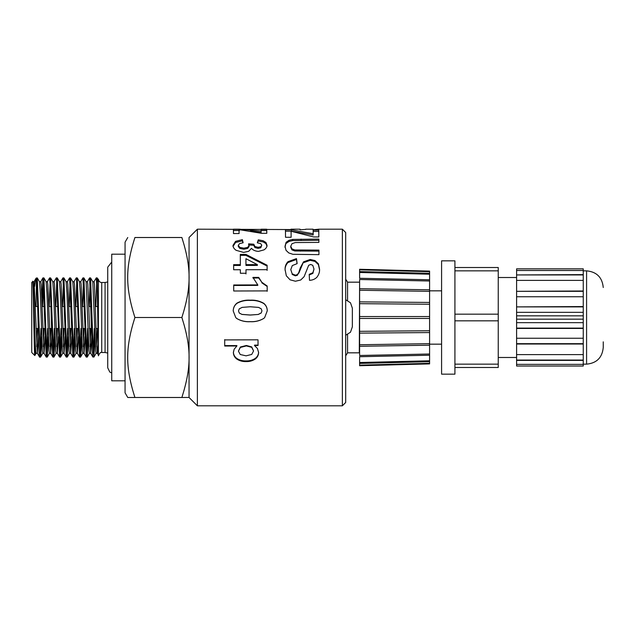 <?xml version="1.0" encoding="UTF-8"?>
<svg xmlns="http://www.w3.org/2000/svg" width="635" height="635" viewBox="0 0 635 635"><rect width="100%" height="100%" fill="white"/><g stroke="black" fill="none" stroke-linecap="round" stroke-linejoin="round"><path stroke-width="0.95" d="M95.012 336.621L93.932 357.06L92.932 342.313L90.599 277.94L92.805 281.757L95.671 350.663L96.083 353.298L97.369 353.298M96.734 346.647L97.417 328.501M97.393 353.298L98.155 344.48M88.344 336.621L87.265 357.068L86.622 351.076L83.931 277.94L86.138 281.749L89.003 350.655L89.416 353.298L90.702 353.298M90.075 346.647L90.749 328.501M86.114 281.702L87.4 281.702L87.805 284.345L90.67 353.243L91.797 336.621M92.773 281.702L94.059 281.702L94.472 284.345L96.52 341.82L97.338 353.25L98.401 355.092M81.685 336.621L80.835 355.663L80.597 357.06L80.312 356.108L77.264 277.932L79.47 281.749L80.288 293.164L82.344 350.655L82.748 353.29L84.042 353.298L85.13 336.621M83.407 346.639L84.082 328.501M75.017 336.621L74.001 356.87L73.477 354.187L70.604 277.94L72.803 281.757L73.628 293.187L75.676 350.663L76.081 353.298L77.375 353.298L78.47 336.621M76.74 346.647L77.422 328.501M79.446 281.702L80.732 281.702L81.137 284.337L84.01 353.243L86.217 357.06L87.217 357.108M68.35 336.621L67.27 357.068L66.635 351.314L63.937 277.94L66.143 281.749L66.961 293.203L69.009 350.655L69.421 353.298L70.707 353.298L71.803 336.621M70.072 346.647L70.755 328.501M72.779 281.702L74.065 281.702L74.478 284.345L77.343 353.25L79.55 357.06L80.55 357.108M61.682 336.621L60.849 355.536L60.603 357.06L60.325 356.211L57.269 277.932L59.476 281.749L60.293 293.164L62.341 350.655L62.754 353.29L64.04 353.298L65.135 336.621M63.413 346.647L64.087 328.501M66.111 281.702L67.397 281.702L67.81 284.345L70.675 353.25L72.882 357.068L73.882 357.108M55.023 336.621L54.015 356.822L53.491 354.362L50.602 277.94L52.808 281.757L53.626 293.18L55.682 350.663L56.086 353.298L57.38 353.298L58.468 336.621M56.745 346.647L57.42 328.501M59.452 281.702L60.738 281.702L61.143 284.345L64.016 353.243L66.215 357.06L67.215 357.108M48.355 336.621L47.268 357.068L46.657 351.552L43.942 277.94L46.149 281.749L46.966 293.203L49.014 350.655L49.419 353.298L50.713 353.298L51.808 336.621M50.078 346.639L50.76 328.501M52.784 281.702L54.07 281.702L54.483 284.337L57.348 353.243L59.555 357.06L60.555 357.108M41.688 336.621L40.87 355.409L40.608 357.06L40.346 356.306L37.274 277.932L39.481 281.749L40.299 293.164L42.347 350.655L42.759 353.29L44.045 353.298L45.141 336.621M43.418 346.647L44.093 328.501M46.117 281.702L47.403 281.702L47.816 284.345L50.736 353.298M32.679 281.575L31.75 282.504L31.75 352.496L34.798 355.536C34.068 357.156 33.322 269.931 32.552 282.392C33.734 270.653 34.909 355.171 36.092 353.29L37.378 353.298M36.751 346.647L37.425 328.501M34.06 281.702L37.354 353.25L38.473 336.621M39.449 281.702L40.735 281.702L41.148 284.345L44.021 353.25L46.22 357.068L47.22 357.108M40.561 357.108L39.608 357.108C38.529 359.624 37.441 279.614 36.362 278.027L35.552 279.805L34.623 286.433M37.274 277.932L36.362 278.035M36.751 281.805L36.362 290.266L36.362 278.027M37.354 353.25L39.608 357.108M43.942 277.94L42.942 277.892L46.22 357.068M43.418 281.805L42.521 306.499M40.084 353.195L40.973 328.501M41.807 298.379L42.942 277.9M53.888 357.108L52.888 357.06L51.999 342.598L50.427 289.314L49.601 277.9L50.602 277.94M50.078 281.805L49.189 306.499M46.744 353.195L47.641 328.501M47.347 281.757L49.601 277.9M56.745 281.805L55.856 306.499M53.411 353.195L54.308 328.501M54.015 281.749L56.269 277.892L56.705 281.138L59.555 357.06M63.937 277.94L62.952 277.892L66.215 357.06M63.413 281.805L62.516 306.499M60.079 353.195L60.968 328.501M60.682 281.749L62.936 277.892M70.604 277.94L69.604 277.892L72.882 357.068M70.072 281.805L69.183 306.499M66.746 353.195L67.635 328.501M67.35 281.757L69.604 277.9M76.74 281.805L75.851 306.499M73.406 353.195L74.303 328.501M74.009 281.757L76.216 277.94L76.565 279.432L79.55 357.06M83.931 277.94L82.939 277.892L86.217 357.06M83.407 281.805L82.51 306.499M80.073 353.195L80.97 328.501M80.677 281.749L82.931 277.892M93.877 357.108L92.766 356.632L92.242 349.075L89.598 277.892L90.599 277.94M90.075 281.805L89.178 306.499M86.741 353.195L87.63 328.501M87.344 281.749L89.598 277.892M101.735 352.496L101.735 282.504L105.069 282.504L105.069 352.496L101.735 352.496C100.854 351.861 99.743 352.973 98.401 355.822L97.123 277.892L96.266 277.892L97.123 290.266M101.735 282.504C101.949 282.631 99.02 282.726 98.401 279.178L98.401 352.393M93.409 353.195L94.297 328.501M94.012 281.757L96.266 277.892M96.734 281.805L95.845 306.499M97.83 328.501L96.06 328.501M91.559 328.501L89.392 328.501M84.899 328.501L82.733 328.501M78.232 328.501L76.065 328.501M71.564 328.501L69.398 328.501M64.897 328.501L62.73 328.501M58.237 328.501L56.07 328.501M51.57 328.501L49.403 328.501M44.902 328.501L42.736 328.501M38.235 328.501L36.068 328.501M189.055 397.439L181.88 397.486C191.508 366.903 191.508 348.083 181.88 317.5C191.508 286.917 191.508 268.097 181.88 237.514L134.906 237.514C125.278 237.514 125.278 237.514 134.906 237.514C125.278 237.514 125.278 237.514 134.906 237.514C125.278 268.097 125.278 286.917 134.906 317.5C125.278 348.083 125.278 366.903 134.906 397.486L127.762 397.486L125.063 392.819L125.063 242.181L127.762 237.514M125.063 380.817L111.736 380.817L111.736 254.183L125.063 254.183M134.906 397.486L181.88 397.486M34.798 355.536L35.33 344.48M36.044 306.499L36.362 290.266M97.123 277.892L98.401 279.916M97.123 278.027C97.544 277.924 97.973 279.448 98.401 282.607M134.906 317.5L181.88 317.5M181.88 237.514C191.508 237.514 191.508 237.514 181.88 237.514C191.508 237.514 191.508 237.514 181.88 237.514M197.382 405.813L189.055 397.486L189.055 237.514L197.382 229.187L197.382 405.813L342.36 405.813L342.36 229.187L318.738 229.187L313.063 229.806M342.36 405.813L345.686 402.487L345.686 232.513L342.36 229.187M359.608 281.924L359.299 352.83L347.567 352.83L347.567 334.581M347.567 300.418L347.567 282.17L345.686 279.178M258.294 314.404L261.223 312.904L261.953 310.848L261.207 308.793L258.556 307.396L250.214 306.769L242.157 307.38L239.236 308.864L238.514 310.92L239.26 312.984L241.911 314.381L250.238 315.016L258.294 314.452L261.223 312.976L261.953 310.848M291.044 229.56L197.382 229.187M305.729 229.41L300.061 229.799M292.632 239.427L318.865 239.085L318.881 242.403L295.259 242.57L291.981 243.689L290.759 246.221L291.941 248.856L294.823 249.968L318.921 250.111L318.945 254.651L292.957 254.317L288.766 252.936L286.036 250.333L285.004 246.356L286.091 242.308L288.941 240.332L292.632 239.427L292.632 240.601L318.865 240.268L318.865 239.085M232.989 245.42L235.569 241.348L242.364 239.649L243.134 242.753L239.53 243.618L238.284 245.388L239.792 247.356L243.848 248.174L247.658 247.372L249.063 245.499L248.579 243.84L253.786 244.221L254.921 246.499L258.096 247.317L260.779 246.705L261.771 245.15L260.62 243.586L257.302 242.824L258.278 239.847L263.12 240.744L265.97 242.506L267.017 245.245C267.049 246.944 266.057 248.483 264.041 249.849L258.501 251.389C255.302 251.19 252.96 250.166 251.484 248.317L248.745 251.262L243.594 252.42L236.101 250.309C234.045 248.833 233.005 247.205 232.989 245.42M267.176 286.004L267.192 290.901L233.728 290.997L233.712 284.98L257.786 284.909L252.92 277.408L258.715 277.392L261.834 282.297L267.176 286.004L267.192 291.306M250.261 300.172C255.143 299.871 259.667 300.926 263.819 303.355C266.113 305.3 267.256 307.8 267.256 310.832L264.7 317.5L263.819 318.405C259.667 320.889 255.151 321.985 250.253 321.699C245.356 322.008 240.824 320.929 236.657 318.468L235.72 317.5L233.22 310.936C233.259 307.753 234.498 305.157 236.934 303.141C241.038 300.847 245.483 299.855 250.261 300.172L250.261 300.434C255.143 300.133 259.667 301.18 263.819 303.562C266.113 305.491 267.256 307.943 267.256 310.936M240.363 269.732L233.656 269.748L233.64 264.668L240.347 264.652L240.308 254.397L245.896 254.389L267.105 265.247L267.121 269.669L245.983 269.724L245.991 273.248L240.379 273.264L240.363 269.732M239.093 233.545L233.482 233.553L233.394 229.187L239.466 229.187L261.136 231.061L261.088 229.227L266.732 229.227L266.803 233.307L261.572 233.315L239.038 229.632L239.093 233.545L239.038 229.632M224.711 346.035L224.695 339.916L258.016 339.82L258.04 345.527L254.492 345.543L257.453 348.488L258.604 352.552C258.532 355.163 257.445 357.307 255.326 358.989C252.635 360.807 249.579 361.672 246.158 361.585C242.657 361.696 239.522 360.847 236.744 359.021C234.593 357.346 233.466 355.203 233.37 352.584L234.156 349.226L236.871 345.996L224.711 346.035L224.695 339.582M285.083 269.55C284.932 266.541 285.901 263.922 287.972 261.691L296.474 258.596L297.132 263.636L292.298 265.565L290.766 269.589L292.156 273.772L295.378 275.201L297.386 274.59L298.823 272.486L300.26 267.938L303.53 261.834L310.229 259.469L315 260.556L318.389 263.787L319.564 269.137C319.73 272.066 318.826 274.788 316.841 277.305C314.865 279.209 312.42 280.218 309.507 280.321L309.197 274.336L312.88 272.717L313.992 269.089L312.777 265.319L310.705 264.47L308.681 265.279L304.101 276.693L300.72 280.003L295.418 281.226L290.044 279.797L286.322 275.788L285.083 269.55M291.14 237.276L285.52 237.284L285.44 229.87L291.513 229.87L313.182 233.728L313.134 230.132L318.77 230.124L318.849 236.95L313.619 236.95L291.084 231.251L291.14 237.276L291.084 231.251M257.35 264.612L245.935 258.707L245.959 264.644L257.35 264.612L257.35 265.414L245.959 265.438L245.959 264.644M253.555 350.972L251.73 347.353L246.372 345.908L240.363 347.448L238.435 351.123L240.228 354.513L246.086 355.838L251.722 354.441L253.555 350.972L251.73 346.901L246.372 345.48L246.372 345.908M285.44 231.196L291.513 231.196L291.513 229.87M291.513 231.196L313.182 234.99L313.182 233.728M313.134 231.45L318.77 231.442L318.77 230.124M318.77 231.442L318.834 236.95M285.083 270.272C284.932 267.311 285.901 264.731 287.972 262.533L296.474 259.485L296.474 258.596M287.972 262.533L287.972 261.691M296.474 259.485L297.029 263.652M292.156 273.772L290.766 269.589M292.156 274.431L295.378 275.844L295.378 275.201M295.378 275.844L297.386 275.241L297.386 274.59M297.386 275.241L298.823 272.486M298.823 273.169L303.53 261.834M303.53 262.676L310.229 260.35L310.229 259.469M310.229 260.35L315 261.414L315 260.556M315 261.414L318.389 264.597L318.389 263.787M318.389 264.597L319.564 269.867M309.197 274.987L312.88 273.391L312.88 272.717M312.88 273.391L313.992 269.089M251.73 346.901L251.73 347.353M246.372 345.48L240.363 346.996L240.363 347.448M240.363 346.996L238.435 351.123M258.04 345.107L254.492 345.115L254.492 345.543M258.604 352.028C258.532 354.592 257.445 356.703 255.326 358.37L255.326 358.989M255.326 358.37C252.635 360.156 249.579 361.005 246.158 360.918L246.158 361.585M246.158 360.918C242.657 361.029 239.522 360.188 236.744 358.394L236.744 359.021M236.744 358.394C234.593 356.751 233.466 354.632 233.37 352.052M224.711 345.607L236.871 345.567L236.871 345.996M233.394 230.521L239.466 230.521M239.466 229.672L239.466 229.187M250.396 231.029L261.136 232.37L261.136 231.061M261.088 230.561L266.732 230.561L266.732 229.227M266.732 230.561L266.787 233.307M245.935 258.707L245.959 265.438M233.64 265.47L240.347 265.454L240.347 264.652M240.308 255.349L245.896 255.341L245.896 254.389M245.896 255.341L267.105 266.041L267.105 265.247M267.105 266.041L267.121 270.391M245.991 273.923L245.983 269.724M264.7 317.5L263.819 318.405C259.667 320.834 255.151 321.913 250.253 321.635L250.253 321.699M250.253 321.635C245.356 321.937 240.824 320.881 236.657 318.452L235.72 317.508M233.22 311.031C233.259 307.904 234.498 305.348 236.934 303.355L236.934 303.141M236.934 303.355C241.038 301.101 245.483 300.125 250.261 300.434M239.26 312.984L238.514 310.92M239.26 313.047L241.911 314.381M241.911 314.428L250.238 315.055L258.294 314.452M233.712 285.472L257.786 285.401L257.786 284.909M252.92 278.011L258.715 277.995L258.715 277.392M258.715 277.995L261.834 282.297M261.834 282.829L267.176 286.48M232.989 246.507L235.569 242.499L242.364 240.824L242.364 239.649M235.569 242.499L235.569 241.348M242.364 240.824L242.872 242.776M239.792 247.356L239.792 248.412L238.284 246.475L238.284 245.388M239.792 248.412L243.848 249.222L243.848 248.174M243.848 249.222L247.658 248.436L247.658 247.372M247.658 248.436L249.063 246.586L249.063 245.499M248.579 244.951L253.786 245.332L253.786 244.221M253.786 245.332L254.921 247.571L254.921 246.499M254.921 247.571L258.096 248.372L258.096 247.317M258.096 248.372L260.779 247.777L260.779 246.705M260.779 247.777L261.771 245.15M257.651 242.856L258.278 239.847M258.278 241.022L263.12 241.903L263.12 240.744M263.12 241.903L265.97 243.634L265.97 242.506M265.97 243.634L267.017 246.332M318.865 240.268L318.873 242.403M291.941 248.856L291.941 249.888L290.759 247.301L290.759 246.221M291.941 249.888L294.823 250.984L294.823 249.968M294.823 250.984L318.921 251.127L318.921 250.111M318.921 251.127L318.937 254.651M285.004 247.428L286.091 242.308M286.091 243.443L288.941 241.498L288.941 240.332M288.941 241.498L292.632 240.601M352.354 317.5L352.354 326.834L352.354 308.166L350.488 302.792L345.686 299.736M583.255 366.03L583.255 364.371L516.596 364.371L516.596 366.03L583.255 366.03L516.596 366.03M516.596 364.371L516.596 360.386L583.255 360.386L583.255 364.371M583.255 270.502L583.255 268.843L516.596 268.843L516.596 270.502L583.255 270.502L583.255 312.333L516.596 312.333L516.596 319.167L583.255 319.167L583.255 360.386M583.255 319.167L583.255 315.833L516.596 315.833M583.255 312.333L583.255 315.833M498.245 367.49L454.922 367.49L498.245 367.49L498.245 364.157L454.922 364.157M454.922 270.843L498.245 270.843L498.245 267.51L454.922 267.51M498.245 270.843L498.245 314.166L454.922 314.166M454.922 320.834L498.245 320.834L498.245 314.166M498.245 320.834L498.245 364.157M454.922 268.065L454.922 374.158L441.587 374.158L441.587 260.842L454.922 260.842L454.922 268.065M583.255 354.624L516.596 354.624L516.596 360.053L583.255 360.053M516.596 354.624L516.596 344.011L583.255 344.011M583.255 338.241L516.596 338.241L516.596 343.678L583.255 343.678M516.596 338.241L516.596 328.438L583.255 328.438M583.255 322.667L516.596 322.667L516.596 328.104L583.255 328.104M516.596 322.667L516.596 319.167M516.596 312.333L516.596 306.895L583.255 306.895M516.596 306.895L583.255 306.562M516.596 306.562L516.596 296.759L583.255 296.759M516.596 296.759L516.596 291.322L583.255 291.322M516.596 291.322L583.255 290.989M516.596 290.989L516.596 280.376L583.255 280.376M516.596 280.376L516.596 274.947L583.255 274.947M516.596 274.947L583.255 274.614M516.596 270.502L516.596 274.614M429.593 344.162L441.587 344.162M603.25 341.828L603.25 347.496C602.258 357.616 596.709 363.172 586.589 364.157L586.589 270.843C596.709 271.828 602.258 277.384 603.25 287.504M583.255 364.157L586.589 364.157M498.245 357.489L516.596 357.489M359.608 278.392L359.608 269.272L359.608 269.851L429.593 271.685L429.593 274.217L359.608 272.478L359.608 271.891M429.593 318.445L359.608 318.445L359.608 316.555L429.593 316.555L429.593 354.005L359.608 355.489L359.608 279.511L429.593 280.995L429.593 274.217M429.593 354.005L429.593 360.783L359.608 362.522L359.608 363.418L359.608 356.608M429.593 360.783L429.593 363.315L359.608 365.149L359.608 365.728L359.608 363.109M359.608 346.289L429.593 345.21L359.608 346.273L359.608 344.741L429.593 343.662M429.593 332.557L359.608 333.129L359.608 331.327L429.593 330.756M429.593 302.443L429.593 304.244L359.608 303.673L359.608 301.871L429.593 302.443L429.593 289.79L359.608 288.727L429.593 289.79L429.593 280.995M429.593 291.338L359.608 290.258L359.608 288.727M429.593 316.555L429.593 304.244M429.593 363.315L429.593 363.895M429.593 271.105L429.593 271.685M300.26 268.684L300.26 267.938M301.085 240.292L301.085 239.109M300.482 251.158L300.482 250.142M56.277 277.892L57.221 277.892M76.263 277.892L77.216 277.892M105.069 352.496L107.736 353.052M105.069 282.504L107.736 281.948M35.409 306.499L37.64 306.499M42.077 306.499L44.307 306.499M48.736 306.499L50.975 306.499M55.404 306.499L57.634 306.499M62.071 306.499L64.302 306.499M68.739 306.499L70.969 306.499M75.398 306.499L77.637 306.499M82.066 306.499L84.296 306.499M88.733 306.499L90.964 306.499M95.401 306.499L97.441 306.499M32.782 281.702L34.076 281.702M90.67 353.243L92.877 357.06M50.681 353.25L52.888 357.06M40.688 281.757L42.894 277.94M34.02 281.749L36.036 278.257M93.932 357.06L96.139 353.25M87.265 357.068L89.471 353.25M80.597 357.06L82.804 353.243M73.938 357.06L76.136 353.25M67.27 357.068L69.469 353.25M60.603 357.06L62.809 353.243M53.935 357.06L56.142 353.25M47.268 357.068L49.474 353.25M40.608 357.06L42.815 353.243M34.83 355.529L36.147 353.25M347.567 352.83L345.686 355.822M313.095 229.187L305.713 229.187M300.093 229.187L291.02 229.187M359.299 282.17L347.567 282.17M345.686 335.264L350.488 332.208L352.354 326.834M111.736 372.983L109.776 372.023L107.736 367.824L107.736 267.176L111.736 262.017M441.587 290.838L429.593 290.838M586.589 270.843L583.255 270.843M516.596 277.511L498.245 277.511M359.616 271.582L429.609 273.328M359.616 278.281L429.601 279.765M359.616 356.719L429.601 355.235M359.616 363.418L429.609 361.672M429.609 363.895L359.624 365.728M429.609 271.105L359.624 269.272"/></g></svg>
